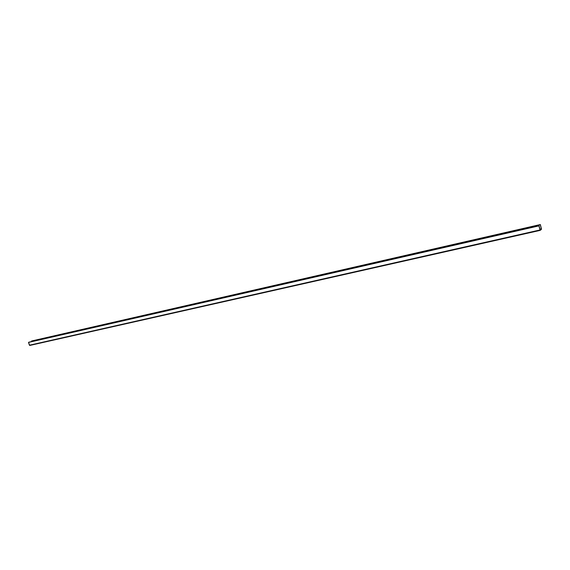 <?xml version="1.0" encoding="UTF-8"?>
<svg xmlns="http://www.w3.org/2000/svg" width="570" height="570" viewBox="0 0 570 570"><rect width="100%" height="100%" fill="white"/><g stroke="black" fill="none" stroke-linecap="round" stroke-linejoin="round"><path stroke-width="0.85" d="M540.111 229.888L539.035 225.784L540.111 229.888L541.343 228.805L540.111 229.888M29.782 345.441L540.218 230.358L540.011 229.974L29.782 345.441M540.011 229.974L538.935 225.877L28.507 342.413L29.441 345.221L540.011 229.974L538.928 225.734L28.507 342.413L538.978 225.691L28.507 342.413L29.733 345.456L540.21 230.365L540.011 229.974M539.911 229.126L541.343 228.805L539.911 229.126M31.671 340.981L31.671 341.565L31.528 341.138L540.274 224.722L541.343 228.805L540.267 224.587L31.528 341.138L540.317 224.544L31.557 341.031L540.317 224.544L541.464 229.268L540.232 230.351L541.5 229.14L540.332 224.544L31.671 340.981L540.324 224.544M28.664 342.257L538.985 225.691"/></g></svg>
